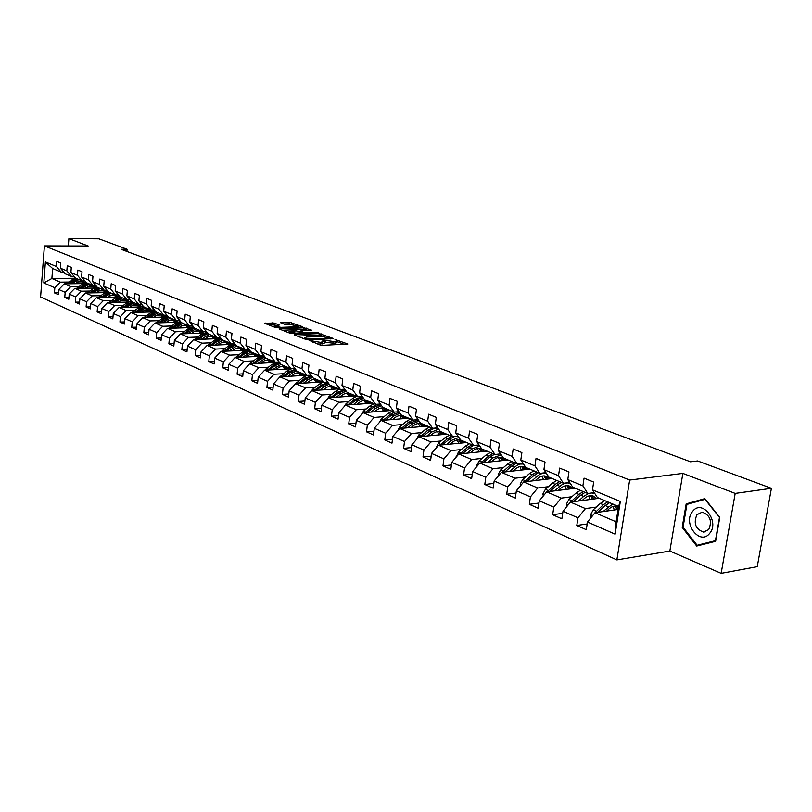 <?xml version="1.0" encoding="UTF-8"?>
<svg xmlns="http://www.w3.org/2000/svg" width="812" height="812" viewBox="0 0 812 812"><rect width="100%" height="100%" fill="white"/><g stroke="black" fill="none" stroke-linecap="round" stroke-linejoin="round"><path stroke-width="1.22" d="M309.636 340.492L320.121 345.009L322.537 345.344L347.82 344.004L334.991 339.436L337.163 340.888L335.072 341.71L322.394 339.964L324.526 341.405L320.324 342.339L309.636 340.492M274.263 323.044L264.468 323.196L275.816 327.683L302.368 327.165L302.744 326.749L289.285 322.161L280.495 322.668L285.519 324.658L291.843 324.841L298.714 326.15L296.928 326.789L280.972 327.348L274.07 326.038L279.277 325.044L274.263 323.044L274.091 324.678L267.666 324.506M88.183 246.016L68.898 238.647L98.861 238.809L127.098 249.284L121.069 249.274L690.555 461.805L697.66 460.962L771.4 488.327L735.185 493.412L682.862 473.396L629.655 480.054L44.396 245.914L88.183 246.016M294.786 334.514L294.391 334.95L306.053 339.507L308.428 339.842L333.6 338.574L319.187 333.58L294.786 334.514L294.726 335.082M290.737 333.519L279.095 328.911L304.053 327.804L311.524 330.159L301.069 330.758L300.684 331.184L303.942 332.443L318.324 332.737L290.737 333.519M629.655 480.054L616.866 559.904L40.6 296.989L44.396 245.914M58.535 292.807L54.445 292.878L58.393 294.634L58.789 289.529L65.173 292.33L64.767 297.466L68.807 299.263L69.203 294.106L75.729 296.979L75.323 302.165L79.444 304.003L79.86 298.796L86.529 301.729L86.102 306.966L90.315 308.844L90.751 303.576L97.572 306.581L97.135 311.879L101.439 313.797L101.886 308.479L108.859 311.544L108.412 316.903L112.817 318.862L113.274 313.483L120.409 316.629L119.953 322.039L124.459 324.049L124.926 318.608L132.234 321.826L131.757 327.297L136.365 329.347L136.852 323.856L144.333 327.145L143.836 332.676L148.566 334.777L149.063 329.225L156.716 332.585L156.208 338.188L161.05 340.34L161.558 334.717L169.403 338.168L168.876 343.831L173.829 346.034L174.367 340.35L182.395 343.882L181.858 349.607L186.933 351.87L187.481 346.115L195.712 349.739L195.154 355.524L200.361 357.838L200.929 352.022L209.364 355.737L208.785 361.594L214.124 363.969L214.703 358.082L223.361 361.888L222.762 367.816L228.233 370.252L228.832 364.304L237.713 368.201L237.094 374.2L242.707 376.697L243.336 370.678L252.441 374.677L251.801 380.747L257.556 383.315L258.206 377.215L267.554 381.325L266.894 387.466L272.812 390.105L273.471 383.934L283.073 388.146L282.393 394.368L288.463 397.068L289.153 390.826L299.009 395.16L298.308 401.453L304.541 404.234L305.251 397.9L315.381 402.356L314.66 408.74L321.065 411.593L321.806 405.178L332.209 409.755L331.458 416.221L338.046 419.154L338.817 412.658L349.515 417.368L348.734 423.915L355.514 426.929L356.306 420.352L367.318 425.194L366.506 431.822L373.479 434.927L374.302 428.269L385.629 433.253L384.797 439.962L391.973 443.159L392.815 436.409L404.488 441.535L403.615 448.346L411.004 451.634L411.887 444.793L423.905 450.081L423.001 456.983L430.614 460.374L431.527 453.431L443.91 458.871L442.976 465.875L450.822 469.366L451.766 462.332L464.535 467.945L463.561 475.04L471.65 478.644L472.635 471.508L485.799 477.294L484.794 484.49L493.138 488.205L494.163 480.968L507.744 486.946L506.698 494.244L515.315 498.081L516.371 490.742L530.398 496.903L529.312 504.313L538.204 508.271L539.3 500.821L553.794 507.195L552.667 514.717L561.853 518.807L563 511.235L577.971 517.823L576.794 525.455L586.294 529.688L587.482 522.004L615.12 534.164L620.327 501.461L618.541 506.434L597.358 497.523L592.466 489.859L593.673 482.084L584.061 478.136L582.884 485.86L587.776 493.493L572.704 487.159L567.791 479.567L568.948 471.924L559.651 468.108L558.514 475.71L563.437 483.262L548.861 477.131L543.918 469.62L545.025 462.089L536.032 458.394L534.935 465.885L539.889 473.366L525.77 467.428L520.807 459.998L521.883 452.578L513.174 448.995L512.118 456.374L517.082 463.774L503.41 458.029L498.426 450.67L499.461 443.362L491.027 439.891L490.012 447.168L494.995 454.487L481.739 448.914L476.745 441.637L477.74 434.43L469.569 431.07L468.585 438.236L473.589 445.483L460.739 440.084L455.735 432.887L456.689 425.772L448.762 422.514L447.818 429.589L452.822 436.754L440.358 431.517L435.344 424.392L436.267 417.378L428.584 414.221L427.67 421.195L432.684 428.289L420.586 423.204L415.571 416.15L416.454 409.238L408.994 406.173L408.121 413.044L413.135 420.078L401.392 415.135L396.368 408.152L397.23 401.331L389.983 398.357L389.141 405.137L394.155 412.09L382.746 407.299L377.732 400.387L378.554 393.658L371.52 390.765L370.698 397.454L375.712 404.346L364.629 399.677L359.614 392.835L360.416 386.197L353.575 383.386L352.784 389.993L357.798 396.804L347.018 392.277L342.004 385.497L342.776 378.95L336.127 376.21L335.366 382.736L340.38 389.486L329.895 385.081L324.891 378.372L325.632 371.896L319.167 369.237L318.436 375.682L323.44 382.361L313.239 378.077L308.235 371.429L308.956 365.045L302.663 362.457L301.952 368.81L306.956 375.428L297.03 371.257L292.036 364.679L292.736 358.376L286.606 355.859L285.915 362.132L290.909 368.689L281.246 364.629L276.263 358.112L276.933 351.88L270.975 349.424L270.305 355.626L275.288 362.122L265.879 358.163L260.906 351.708L261.555 345.557L255.75 343.171L255.1 349.292L260.073 355.727L250.898 351.87L245.945 345.476L246.574 339.396L240.91 337.071L240.291 343.121L245.244 349.485L236.312 345.729L231.359 339.396L231.968 333.397L226.457 331.123L225.858 337.102L230.791 343.415L222.082 339.751L217.149 333.478L217.738 327.54L212.358 325.338L211.78 331.245L216.702 337.487L208.207 333.915L203.294 327.703L203.863 321.836L198.615 319.684L198.057 325.521L202.97 331.712L194.677 328.231L189.775 322.07L190.333 316.274L185.217 314.173L184.669 319.948L189.561 326.079L181.472 322.679L176.59 316.578L177.128 310.844L172.134 308.793L171.596 314.498L176.478 320.578L168.581 317.259L163.719 311.219L164.237 305.545L159.365 303.546L158.847 309.189L163.709 315.208L156.005 311.97L151.154 305.982L151.651 300.379L146.891 298.42L146.393 304.003L151.245 309.971L143.714 306.804L138.882 300.866L139.37 295.324L134.721 293.416L134.234 298.938L139.065 304.845L131.706 301.76L126.895 295.872L127.362 290.392L122.825 288.524L122.358 293.985L127.159 299.841L119.973 296.827L115.182 290.99L115.639 285.57L111.203 283.743L110.747 289.143L115.537 294.959L108.514 292.005L103.733 286.22L104.18 280.861L99.835 279.074L99.399 284.413L104.169 290.178L97.298 287.286L92.538 281.561L92.974 276.253L88.731 274.507L88.305 279.795L93.055 285.509L86.336 282.677L81.596 277.004L82.022 271.746L77.871 270.041L77.455 275.278L82.185 280.932L75.617 278.171L70.898 272.538L71.304 267.341L67.244 265.676L66.838 270.853L71.547 276.466L65.122 273.766L60.423 268.183L60.819 263.037L56.85 261.403L56.454 266.529L61.144 272.091L52.648 268.518L51.887 278.486L60.372 282.14L68.726 282.038M54.445 292.878L54.83 287.783L43.818 282.941L45.391 261.921L56.454 266.529M60.423 268.183L66.838 270.853M70.898 272.538L77.455 275.278M81.596 277.004L88.305 279.795M92.538 281.561L99.399 284.413M103.733 286.22L110.747 289.143M115.182 290.99L122.358 293.985M126.895 295.872L134.234 298.938M138.882 300.866L146.393 304.003M151.154 305.982L158.847 309.189M163.719 311.219L171.596 314.498M176.59 316.578L184.669 319.948M189.775 322.07L198.057 325.521M203.294 327.703L211.78 331.245M217.149 333.478L225.858 337.102M231.359 339.396L240.291 343.121M245.945 345.476L255.1 349.292M260.906 351.708L270.305 355.626M276.263 358.112L285.915 362.132M292.036 364.679L301.952 368.81M308.235 371.429L318.436 375.682M324.891 378.372L335.366 382.736M342.004 385.497L352.784 389.993M359.614 392.835L370.698 397.454M377.732 400.387L389.141 405.137M396.368 408.152L408.121 413.044M415.571 416.15L427.67 421.195M435.344 424.392L447.818 429.589M455.735 432.887L468.585 438.236M476.745 441.637L490.012 447.168M498.426 450.67L512.118 456.374M520.807 459.998L534.935 465.885M543.918 469.62L558.514 475.71M567.791 479.567L582.884 485.86M592.466 489.859L620.327 501.461M79.17 286.494L70.756 286.616L64.341 283.855L83.413 283.591M87.99 286.362L92.984 286.291M74.156 276.435L71.547 276.466M64.341 283.855L58.789 289.529M70.756 286.616L65.173 292.33M89.838 291.051L81.362 291.193L74.805 288.361L94.202 288.067M98.831 290.899L103.743 290.818M84.854 280.901L82.185 280.932M74.805 288.361L69.203 294.106M81.362 291.193L75.729 296.979M100.749 295.71L92.213 295.872L85.504 292.98L105.235 292.635M109.914 295.538L114.736 295.446M95.786 285.469L93.055 285.509M85.504 292.98L79.86 298.796M92.213 295.872L86.529 301.729M111.904 300.47L103.297 300.653L96.445 297.7L116.522 297.304M121.252 300.278L125.972 300.176M106.961 290.128L104.169 290.178M96.445 297.7L90.751 303.576M103.297 300.653L97.572 306.581M123.312 305.342L114.634 305.545L107.631 302.521L128.073 302.074M132.843 305.129L137.461 305.018M118.4 294.908L115.537 294.959M107.631 302.521L101.886 308.479M114.634 305.545L108.859 311.544M134.975 310.326L126.236 310.549L119.07 307.454L139.887 306.956L137.624 304.561M144.709 310.082L149.205 309.971M130.093 299.78L127.159 299.841M119.07 307.454L113.274 313.483M126.236 310.549L120.409 316.629M146.911 315.421L138.111 315.665L130.773 312.498L151.986 311.95M156.858 315.147L161.223 315.026M142.07 304.774L139.065 304.845M130.773 312.498L124.926 318.608M138.111 315.665L132.234 321.826M159.132 320.638L150.261 320.902L142.75 317.665L164.379 317.045M169.292 320.334L173.524 320.202M154.321 309.89L151.245 309.971M142.75 317.665L136.852 323.856M150.261 320.902L144.333 327.145M171.636 325.977L162.694 326.272L155.011 322.953L177.067 322.273M182.03 325.642L186.121 325.51M166.866 315.127L163.709 315.208M155.011 322.953L149.063 329.225M162.694 326.272L156.716 332.585M184.446 331.448L175.433 331.763L167.556 328.363L190.069 327.612M195.073 331.073L199.011 330.941M179.716 320.486L176.478 320.578M167.556 328.363L161.558 334.717M175.433 331.763L169.403 338.168M197.56 337.051L188.485 337.386L180.416 333.915L203.406 333.082M208.451 336.635L212.206 336.493M192.88 325.967L189.561 326.079M180.416 333.915L174.367 340.35M188.485 337.386L182.395 343.882M211.008 342.786L201.853 343.161L193.591 339.589L217.088 338.675M222.163 342.329L225.726 342.187M206.37 331.59L202.97 331.712M193.591 339.589L187.481 346.115M201.853 343.161L195.712 349.739M224.782 348.663L215.556 349.069L207.08 345.415L231.126 344.41M236.221 348.165L239.591 348.023M220.204 337.356L216.702 337.487M207.08 345.415L200.929 352.022M215.556 349.069L209.364 355.737M238.901 354.692L229.603 355.128L220.915 351.383L245.539 350.287M250.654 354.154L253.791 354.002M234.384 343.263L230.791 343.415M220.915 351.383L214.703 358.082M229.603 355.128L223.361 361.888M253.385 360.873L244.016 361.34L235.104 357.493L260.347 356.295M265.473 360.274L268.356 360.132M248.929 349.322L245.244 349.485M235.104 357.493L228.832 364.304M244.016 361.34L237.713 368.201M268.244 367.217L258.805 367.714L249.66 363.776L275.583 362.457M280.688 366.557L283.297 366.425M263.859 355.544L260.073 355.727M249.66 363.776L243.336 370.678M258.805 367.714L252.441 374.677M283.5 373.723L273.979 374.261L264.59 370.211L291.285 368.77M296.339 373.002L298.623 372.881M279.176 361.919L275.288 362.122M264.59 370.211L258.206 377.215M273.979 374.261L267.554 381.325M299.151 380.402L289.549 380.98L279.917 376.829L306.611 375.286M312.447 379.61L314.345 379.498M294.837 368.475L290.909 368.689M279.917 376.829L273.471 383.934M289.549 380.98L283.073 388.146M315.229 387.263L305.556 387.882L295.659 383.609L322.506 381.975M329.073 386.39L330.504 386.299M311.067 375.195L306.956 375.428M295.659 383.609L289.153 390.826M305.556 387.882L299.009 395.16M331.732 394.317L321.988 394.967L311.818 390.582L338.827 388.836M346.369 393.333L347.089 393.282L348.784 396.347M327.672 382.107L323.44 382.361M311.818 390.582L305.251 397.9M321.988 394.967L315.381 402.356M348.703 401.554L338.878 402.255L328.434 397.748L355.595 395.88M344.745 389.202L340.38 389.486M328.434 397.748L321.806 405.178M338.878 402.255L332.209 409.755M366.151 408.994L356.245 409.745L345.506 405.107L372.82 403.128M362.294 396.5L357.798 396.804M345.506 405.107L338.817 412.658M356.245 409.745L349.515 417.368M384.096 416.647L374.109 417.449L363.055 412.679L390.521 410.567M380.351 404L375.712 404.346M363.055 412.679L356.306 420.352M374.109 417.449L367.318 425.194M402.559 424.524L392.49 425.376L381.112 420.464L408.73 418.221M398.936 411.725L394.155 412.09M381.112 420.464L374.302 428.269M392.49 425.376L385.629 433.253M421.55 432.634L411.41 433.537L399.697 428.482L427.467 426.097M418.068 419.672L413.135 420.078M399.697 428.482L392.815 436.409M411.41 433.537L404.488 441.535M441.119 440.977L430.898 441.931L418.84 436.734L446.742 434.197M437.78 427.843L432.684 428.289M418.84 436.734L411.887 444.793M430.898 441.931L423.905 450.081M461.277 449.574L450.964 450.589L438.541 445.23L466.585 442.55M458.09 436.277L452.822 436.754M438.541 445.23L431.527 453.431M450.964 450.589L443.91 458.871M482.044 458.425L471.66 459.521L458.851 453.989L487.027 451.137M479.019 444.956L473.589 445.483M458.851 453.989L451.766 462.332M471.66 459.521L464.535 467.945M503.47 467.56L492.996 468.717L479.79 463.023L508.089 459.998M500.618 453.908L494.995 454.487M479.79 463.023L472.635 471.508M492.996 468.717L485.799 477.294M525.557 476.979L515.011 478.217L501.38 472.33L529.81 469.123M522.908 463.144L517.082 463.774M501.38 472.33L494.163 480.968M515.011 478.217L507.744 486.946M548.364 486.703L537.727 488.012L523.659 481.942L552.211 478.542M545.918 472.665L539.889 473.366M523.659 481.942L516.371 490.742M537.727 488.012L530.398 496.903M571.912 496.741L561.193 498.132L546.669 491.869L575.322 488.266M569.689 482.501L563.437 483.262M546.669 491.869L539.3 500.821M561.193 498.132L553.794 507.195M596.241 507.104L585.442 508.586L570.43 502.11L599.195 498.294M594.252 492.661L587.776 493.493M570.43 502.11L563 511.235M585.442 508.586L577.971 517.823M615.12 534.164L616.095 521.812L594.993 512.707L618.054 509.469M594.993 512.707L587.482 522.004M682.862 473.396L669.849 551.033L721.147 573.353L735.185 493.412M721.147 573.353L757.251 566.664L771.4 488.327M68.898 238.647L68.33 245.975M669.849 551.033L616.866 559.904M126.916 251.456L127.098 249.284M616.095 521.812L618.541 506.434M77.384 281.926L82.459 281.855M75.272 278.222L51.887 278.486L43.818 282.941M63.701 272.071L61.144 272.091M45.391 261.921L52.648 268.518M60.372 282.14L54.83 287.783M587.177 523.943L576.794 525.455M562.675 513.326L552.667 514.717M538.975 503.044L529.312 504.313M516.036 493.087L506.698 494.244M493.818 483.424L484.794 484.49M472.279 474.066L463.561 475.04M451.411 464.971L442.976 465.875M431.172 456.151L423.001 456.983M411.532 447.595L403.615 448.346M392.46 439.272L384.797 439.962M373.936 431.182L366.506 431.822M355.95 423.326L348.734 423.915M338.462 415.673L331.458 416.221M321.45 408.233L314.66 408.74M304.906 400.996L298.308 401.453M288.808 393.952L282.393 394.368M273.137 387.08L266.894 387.466M257.871 380.392L251.801 380.747M243.001 373.875L237.094 374.2M228.507 367.521L222.762 367.816M214.378 361.32L208.785 361.594M248.99 349.637L248.31 349.353M200.605 355.28L195.154 355.524M234.678 343.638L233.836 343.293M187.166 349.373L181.858 349.607M220.458 337.68L219.727 337.376M174.062 343.618L168.876 343.831M206.583 331.864L205.974 331.611M161.263 337.995L156.208 338.188M193.063 326.191L192.545 325.977M148.769 332.504L143.836 332.676M136.568 327.145L131.757 327.297M124.642 321.897L119.953 322.039M113 316.771L108.412 316.903M101.612 311.767L97.135 311.879M90.477 306.865L86.102 306.966M79.596 302.074L75.323 302.165M68.949 297.395L64.767 297.466M704.836 498.639L686.17 503.887L682.202 527.374L696.706 546.05L715.616 541.289L719.777 517.356L704.836 498.639M683.115 527.232L682.202 527.374M691.509 503.125L686.17 503.887M317.451 343.963L320.131 344.034L320.324 342.339M324.485 341.801L324.333 343.1L320.131 344.034M337.122 341.284L336.97 342.573L334.879 343.405L324.445 342.116M344.369 344.389L337.082 341.598M323.785 336.503L319.004 335.244L297.314 336.087M306.885 339L330.514 338.178L321.329 336.442L306.652 337.021L304.48 337.853L306.885 339L306.804 339.7M282.302 330.22L303.871 329.439L304.053 327.804M308.103 330.504L303.871 329.439M290.808 331.144L288.97 331.814L295.994 333.153L302.348 332.687L296.471 330.931L290.808 331.144M275.887 325.379L274.091 324.678M293.365 324.871L289.113 323.785L283.713 323.968M299.618 327.256L298.633 326.881M606.655 511.073L608.99 508.941C612.278 506.089 615.364 505.308 618.236 506.597L618.49 506.729M603.032 511.58L612.684 503.968M591.177 517.427L590.649 514.646L593.186 509.885L600.291 503.45L604.696 500.608M613.212 506.373L614.227 510.007M597.774 512.311L605.224 505.531L609.639 502.689M618.196 508.566L616.267 506.008M607.721 501.887L603.306 504.729L594.709 513.052M615.151 505.988L616.947 509.621M692.514 511.53C682.354 523.314 700.076 546.161 709.688 533.342C720.122 521.345 701.832 498.446 692.514 511.53M696.94 514.676C693.326 523.263 695.519 529.069 703.507 532.073L708.703 529.597C712.347 520.989 710.175 515.173 702.187 512.149L696.94 514.676M715.646 541.107L697.132 545.268L683.065 527.171L686.911 504.414L705.009 499.339L719.473 517.467L715.443 540.65L697.132 545.268M582.102 500.568L584.396 498.497C587.665 495.706 590.74 494.955 593.602 496.233L596.211 498.69M578.489 501.045L583.655 496.406L588.73 493.371M592.029 492.945L594.993 493.818M566.847 506.515L566.39 504.13L568.897 499.441L575.941 493.138L580.326 490.367M588.771 495.929L589.867 499.532M573.414 501.714L580.722 495.158L585.107 492.376M594.008 498.984L591.694 495.655M583.26 491.595L578.865 494.376L570.613 502.09M590.618 495.614L592.476 499.187M558.331 490.397L560.595 488.388C563.843 485.657 566.898 484.926 569.77 486.205L572.369 488.631M554.738 490.854L559.854 486.317C563.487 483.231 566.959 482.277 570.288 483.434M543.299 495.97L542.913 493.94L545.39 489.331L552.383 483.15L556.738 480.45M565.101 485.84L566.279 489.403M549.836 491.463L557.002 485.109L561.366 482.389M570.257 488.895L567.913 485.637M559.569 481.638L555.215 484.358L547.095 491.808M566.877 485.576L568.786 489.088M535.321 480.552L537.554 478.603C540.772 475.923 543.817 475.223 546.679 476.502L549.277 478.897M531.738 480.978L536.793 476.553C540.102 473.761 543.329 472.757 546.486 473.528M520.492 485.759L520.188 484.084L522.623 479.547L529.566 473.487L533.89 470.838M542.183 476.065L543.421 479.587M526.998 481.546L534.042 475.385L538.376 472.726M544.852 472.787L546.446 473.467M547.247 479.131L544.872 475.933M536.641 471.995L532.307 474.655L524.319 481.861M543.878 475.862L545.826 479.303M513.032 471.021L515.224 469.113C518.421 466.484 521.446 465.814 524.308 467.093L526.907 469.458M509.459 471.427L517.011 465.296L520.309 464.058L523.496 464.017M498.406 475.893L498.162 474.523L500.568 470.067L507.449 464.119L511.753 461.531M519.964 466.616L521.274 470.087M504.871 471.945L511.793 465.966L516.097 463.358M522.035 463.236L523.344 463.794M524.948 469.671L522.552 466.524M514.412 462.647L510.109 465.246L502.252 472.239M521.598 466.443L523.578 469.833M491.412 461.774L493.584 459.927C496.751 457.349 499.766 456.689 502.628 457.968L505.216 460.302M487.87 462.16L492.813 457.927L501.258 454.852M476.999 466.332L476.806 465.256L479.181 460.871L486.012 455.045L490.286 452.507M498.416 457.45L499.786 460.881M483.434 462.637L490.225 456.831L494.498 454.284M499.827 453.999L500.963 454.426M503.328 460.505L500.913 457.41M492.864 453.593L488.591 456.131L480.866 462.911M499.989 457.318L502.009 460.648M470.452 452.822L472.594 451.005C475.741 448.478 478.745 447.848 481.597 449.117L484.175 451.431M466.93 453.177L471.823 449.036L479.73 445.991M456.242 457.065L458.445 451.959L465.225 446.235L469.468 443.758M477.517 448.569L478.938 451.959M462.637 453.614L469.306 447.97L473.558 445.473M478.116 445.047L479.303 445.352M482.348 451.614L479.922 448.569M471.965 444.803L467.722 447.3L460.13 453.867M479.029 448.468L481.09 451.746M450.122 444.123L452.233 442.357C455.349 439.881 458.333 439.272 461.186 440.54L463.753 442.814M446.61 444.458L451.452 440.408L458.881 437.424M436.105 448.082L438.328 443.311L445.047 437.688L449.259 435.262M457.227 439.952L458.709 443.301M442.449 444.864L449.006 439.373L454.324 436.623M456.679 436.399L458.354 436.653M461.998 442.987L459.551 439.992M458.293 436.572L457.714 436.308M451.695 436.288L447.473 438.724L440.002 445.098M458.689 439.891L460.78 443.098M430.38 435.689L432.461 433.963C435.557 431.527 438.531 430.939 441.373 432.207L443.931 434.461M426.889 436.003L431.679 432.035L438.673 429.122M416.556 439.383L418.799 434.917L425.468 429.396L429.649 427.021M437.536 431.598L439.069 434.897M422.859 436.369L431.761 429.375L434.968 428.259L438.074 428.269M442.235 434.613L439.779 431.669M432.004 428.005L427.822 430.39L420.464 436.592M438.947 431.558L441.058 434.714M411.217 427.498L413.267 425.813C416.343 423.417 419.296 422.849 422.128 424.108L424.686 426.341M407.736 427.792L412.476 423.894L419.063 421.073M397.575 430.928L399.829 426.757L406.447 421.337L410.598 419.002M418.403 423.488L419.977 426.736M403.838 428.127L410.182 422.92L418.413 420.159M423.042 426.473L420.575 423.58M412.892 419.966L408.73 422.311L401.493 428.33M419.763 423.468L421.895 426.574M392.592 419.53L394.622 417.886C397.667 415.541 400.6 414.993 403.422 416.241L405.98 418.444M389.141 419.814L393.83 415.998L400.042 413.257M379.204 422.656L381.396 418.84L387.963 413.511L392.084 411.227M399.819 415.602L401.432 418.819M385.355 420.119L391.597 415.054L399.352 412.303M404.386 418.576L401.91 415.724M399.057 411.887L398.398 411.765M394.662 412.049L390.186 414.455L383.061 420.311M401.128 415.602L403.28 418.667M374.494 411.796L376.494 410.192C379.519 407.878 382.442 407.35 385.253 408.598L387.791 410.781M371.054 412.06L375.702 408.324L381.569 405.675M361.381 414.577L363.492 411.136L369.998 405.909L374.099 403.655M381.741 407.949L383.396 411.116M367.389 412.344L373.53 407.401L380.858 404.691M386.248 410.892L383.772 408.081M380.513 404.224L378.768 404.122M378.209 404.163L372.16 406.822L365.146 412.516M383.01 407.959L385.192 410.973M356.904 404.285L358.874 402.701C361.878 400.438 364.781 399.92 367.582 401.169L370.11 403.32M353.484 404.528L358.072 400.854L363.614 398.296M344.075 406.71L346.074 403.655L352.53 398.509L356.6 396.307M364.172 400.509L365.857 403.625M349.911 404.792L355.96 399.961L362.893 397.301M368.618 403.432L366.131 400.661M362.517 396.804L354.631 399.392L347.729 404.944M365.4 400.529L367.592 403.503M339.792 396.966L341.73 395.424C344.714 393.191 347.597 392.693 350.388 393.932L352.905 396.063M336.381 397.2L340.938 393.597L346.176 391.13M327.266 399.047L329.134 396.368L335.539 391.313L339.578 389.151M332.92 397.433L338.878 392.724L345.435 390.125M351.464 396.165L348.977 393.434M345.039 389.608L337.579 392.176L330.788 397.586M348.257 393.302L350.459 396.236M323.135 389.851L326.871 387.172L330.058 386.248L333.661 386.898L336.168 389.009M319.745 390.064L324.252 386.532L329.215 384.157M310.945 391.557L312.65 389.283L319.004 384.309L323.014 382.188M330.433 386.218L332.169 389.263M316.386 390.288L322.252 385.68L328.464 383.152M334.767 389.1L332.27 386.4M328.058 382.614L320.994 385.152L314.305 390.42M331.58 386.279L333.793 389.161M306.926 382.919L310.62 380.3L313.787 379.387L317.37 380.046L319.867 382.137M303.556 383.132L308.022 379.651L312.711 377.377M295.101 384.228L302.906 377.489L306.885 375.408M314.224 379.366L316 382.371M300.288 383.325L306.073 378.828L311.96 376.372M318.507 382.219L316.02 379.559M311.544 375.824L304.845 378.311L298.258 383.457M315.35 379.427L317.573 382.269M291.132 376.179L294.797 373.601L297.943 372.718L301.506 373.378L303.992 375.438M287.793 376.372L292.208 372.962L296.654 370.769M279.795 376.961L287.225 370.851L291.823 368.638M298.451 372.698L300.247 375.651M284.616 376.555L290.31 372.15L295.893 369.775M302.673 375.52L300.186 372.891M295.477 369.216L289.113 371.652L282.627 376.666M299.537 372.769L301.77 375.57M275.755 369.612L279.389 367.085L282.515 366.212L286.057 366.882L288.534 368.922M272.436 369.795L281.023 364.334M264.712 370.211L271.959 364.375L279.267 362.03M283.073 366.192L284.89 369.115M269.34 369.957L274.963 365.654L280.262 363.34M287.245 368.993L284.758 366.405M279.835 362.781L273.796 365.156L267.402 370.059M284.129 366.273L286.372 369.034M260.774 363.208L264.367 360.721L267.473 359.878L271.005 360.548L273.461 362.568M257.475 363.38L265.798 358.062M249.934 363.756L257.079 358.072L264.022 355.757M268.092 359.858L269.929 362.741M254.46 363.532L260.002 359.32L265.047 357.087M272.213 362.629L269.726 360.071M264.61 356.519L258.866 358.833L252.573 363.624M269.117 359.949L271.36 362.67M246.168 356.975L249.731 354.529L252.816 353.697L256.318 354.367L258.774 356.366M242.889 357.128L251.05 351.931M235.521 357.483L242.565 351.931L249.172 349.637M253.486 353.687L255.344 356.539M239.956 357.27L245.427 353.139L250.218 350.977M257.556 356.427L255.08 353.91M249.781 350.419L244.321 352.672L238.109 357.351M254.481 353.778L256.734 356.468M231.927 350.885L235.46 348.49L238.525 347.678L242.006 348.348L244.442 350.327M228.669 351.038L236.759 345.922M221.473 351.352L228.426 345.942L234.719 343.689M239.235 347.668L241.113 350.479M225.817 351.16L231.207 347.12L235.764 345.029M243.265 350.378L240.788 347.891M235.328 344.481L230.121 346.663L224.021 351.241M240.2 347.769L242.463 350.419M218.042 344.958L221.534 342.603L224.579 341.801L228.05 342.481L230.476 344.44M214.794 345.09L222.823 340.066M232.171 343.354L232.557 343.953M207.77 345.384L214.622 340.096L220.62 337.893M225.34 341.801L227.228 344.572M212.013 345.212L217.342 341.243L221.676 339.233M229.329 344.481L226.852 342.025M221.24 338.685L216.286 340.796L210.267 345.283M226.284 341.903L228.537 344.521M204.492 339.172L207.953 336.848L210.968 336.067L214.419 336.747L216.834 338.685M201.264 339.294L209.232 334.351M218.377 337.427L218.854 338.117M194.393 339.558L201.163 334.392L206.877 332.24M211.78 336.067L213.678 338.807M198.554 339.396L203.812 335.518L207.943 333.58M215.718 338.736L213.251 336.31M207.507 333.022L202.777 335.082L196.849 339.467M212.693 336.178L214.957 338.766M191.267 333.519L194.687 331.235L197.692 330.474L200.594 330.92L203.497 333.042M188.059 333.63L195.956 328.769M204.918 331.641L205.466 332.423M181.34 333.874L188.019 328.83L193.479 326.718M198.544 330.484L200.452 333.184M185.42 333.732L194.535 328.048M202.442 333.113L199.975 330.717M194.109 327.51L189.602 329.499L183.756 333.793M199.437 330.596L201.701 333.143M178.356 328.007L181.746 325.764L184.73 325.013L187.613 325.46L190.414 327.459M175.169 328.109L182.994 323.318M191.764 326.008L192.403 326.86M168.602 328.332L175.189 323.389L180.406 321.339M185.623 325.023L187.542 327.693M172.591 328.2L181.462 322.658M189.47 327.632L187.014 325.267M181.025 322.12L176.732 324.049L170.967 328.251M186.486 325.135L188.749 327.652M165.739 322.618L169.109 320.415L172.073 319.684L174.935 320.131L177.645 322.019M162.583 322.719L170.347 317.999M178.904 320.507L179.645 321.44M156.158 322.922L162.654 318.081L167.637 316.091M172.997 319.695L174.935 322.334M160.065 322.8L168.825 317.36M176.803 322.283L174.357 319.938M168.267 316.863L164.166 318.72L158.482 322.841M173.839 319.816L176.102 322.303M153.427 317.36L156.767 315.188L159.71 314.467L162.552 314.924L165.161 316.7M150.281 317.451L157.985 312.803M166.348 315.137L167.181 316.152M143.998 317.634L150.413 312.904L155.183 310.955M160.664 314.488L162.613 317.096M147.835 317.522L156.503 312.184M164.42 317.025L161.994 314.731M155.802 311.727L151.895 313.523L146.282 317.563M161.486 314.609L163.75 317.066M141.389 312.224L144.698 310.082L147.622 309.382L150.453 309.829L152.971 311.514M138.273 312.305L145.916 307.728M154.077 309.9L155.001 310.986M132.123 312.468L138.456 307.829L143.013 305.941M148.616 309.402L150.565 311.981M135.878 312.366L144.465 307.119M152.26 311.818L149.905 309.646M143.633 306.713L134.366 312.407M149.418 309.524L151.682 311.95M129.636 307.2L132.914 305.099L135.817 304.409L138.629 304.855L141.055 306.449M126.53 307.271L134.112 302.764M120.511 307.423L126.763 302.886L131.128 301.049M136.842 304.439L138.791 306.987M124.195 307.332L132.691 302.165M140.375 306.723L138.101 304.683M131.798 301.79L122.724 307.362M118.136 302.297L121.384 300.217L124.266 299.537L127.068 299.993L129.402 301.496M115.05 302.358L122.571 297.913M109.163 302.49L115.334 298.045L119.516 296.258M125.322 299.577L127.281 302.094M112.766 302.409L121.181 297.334M128.753 301.749L126.55 299.821M120.308 296.969L111.335 302.44M126.083 299.699L128.276 301.973M106.9 297.496L112.401 294.827L115.223 295.06L118.004 296.654M103.834 297.557L111.295 293.173M98.069 297.669L104.159 293.305L108.158 291.579M114.066 294.827L116.025 297.314M101.601 297.598L109.935 292.604M117.385 296.898L115.263 295.071M109.082 292.239L100.191 297.628M114.807 294.949L116.938 297.101M95.897 292.797L99.094 290.787L101.936 290.128L104.697 290.594L106.859 291.924M92.852 292.848L100.252 288.534M87.209 292.949L93.228 288.676L97.064 287.001M103.043 290.178L105.012 292.645M90.68 292.888L98.932 287.976M106.27 292.147L104.22 290.422M98.09 287.621L89.3 292.909M103.774 290.31L105.834 292.34M85.148 288.209L90.568 285.621L93.36 285.865L95.958 287.296M82.124 288.25L89.462 283.997M76.592 288.341L82.53 284.149L86.204 282.525M92.263 285.631L94.233 288.047M79.992 288.29L88.163 283.449M95.39 287.499L93.41 285.875M87.341 283.104L78.642 288.311M92.974 285.763L94.974 287.681M74.623 283.713L79.992 281.165L82.773 281.409L85.28 282.769M71.618 283.753L78.896 279.551M66.198 283.824L75.587 278.14M81.718 281.185L83.636 283.479M69.527 283.784L77.627 279.023M84.742 282.962L82.834 281.429M76.825 278.678L68.218 283.794M82.408 281.317L84.346 283.124M312.6 342.065L312.691 341.263M322.191 343.953L322.384 342.248M323.958 340.999L324.049 340.198M325.247 342.42L325.439 340.725M332.839 343.486L333.032 341.791M334.879 343.405L335.072 341.71M336.554 340.451L336.645 339.67M311.219 341.527L311.311 340.725M319.004 335.244L319.187 333.58M321.329 335.569L321.511 333.905M308.479 339.832L308.54 339.233M329.987 338.949L330.058 338.35M305.353 339.233L305.444 338.431M279.724 329.215L279.785 328.657M306.165 329.763L306.347 328.119M300.602 331.956L300.684 331.184M303.84 333.438L303.942 332.443M306.205 333.346L306.276 332.768M316.426 332.961L316.497 332.382M295.923 333.742L295.994 333.153M301.607 333.529L301.668 332.94M280.911 327.916L280.972 327.348M296.867 327.358L296.928 326.789M281.114 322.963L281.175 322.425M289.113 323.785L289.285 322.161M291.376 324.1L291.549 322.476M265.108 323.501L265.159 322.953M271.807 324.364L271.979 322.729M590.669 514.767L592.638 515.62M605.224 505.531L608.259 506.82M600.291 503.45L603.306 504.729M593.186 509.885L596.191 511.174M566.411 504.242L568.096 504.973M580.722 495.158L583.655 496.406M575.941 493.138L578.865 494.376M568.897 499.441L571.81 500.689M542.944 494.061L544.355 494.67M557.002 485.109L559.854 486.317M552.383 483.15L555.215 484.358M545.39 489.331L548.212 490.549M520.208 484.196L521.375 484.703M534.042 475.385L536.793 476.553M529.566 473.487L532.307 474.655M522.623 479.547L525.354 480.724M498.182 474.634L499.116 475.04M511.793 465.966L514.463 467.093M507.449 464.119L510.109 465.246M500.568 470.067L503.217 471.204M476.827 465.367L477.547 465.682M490.225 456.831L492.813 457.927M486.012 455.045L488.591 456.131M479.181 460.871L481.749 461.977M456.121 456.385L456.628 456.608M469.306 447.97L471.823 449.036M465.225 446.235L467.722 447.3M458.445 451.959L460.942 453.025M449.006 439.373L451.452 440.408M445.047 437.688L447.473 438.724M438.328 443.311L440.743 444.347M429.315 431.03L431.679 432.035M425.468 429.396L427.822 430.39M418.799 434.917L421.144 435.922M410.182 422.92L412.476 423.894M406.447 421.337L408.73 422.311M399.829 426.757L402.113 427.741M391.597 415.054L393.83 415.998M387.963 413.511L390.186 414.455M381.396 418.84L383.619 419.794M373.53 407.401L375.702 408.324M369.998 405.909L372.16 406.822M363.492 411.136L365.644 412.06M355.96 399.961L358.072 400.854M352.53 398.509L354.631 399.392M346.074 403.655L348.175 404.549M338.878 392.724L340.938 393.597M335.539 391.313L337.579 392.176M329.134 396.368L331.174 397.241M322.252 385.68L324.252 386.532M319.004 384.309L320.994 385.152M312.65 389.283L314.64 390.136M306.073 378.828L308.022 379.651M302.906 377.489L304.845 378.311M296.603 382.381L298.542 383.213M290.31 372.15L292.208 372.962M287.225 370.851L289.113 371.652M280.982 375.662L282.86 376.474M274.963 365.654L276.811 366.435M271.959 364.375L273.796 365.156M265.757 369.125L267.595 369.907M260.002 359.32L261.809 360.081M257.079 358.072L258.866 358.833M250.928 362.751L252.715 363.512M245.427 353.139L247.183 353.88M242.565 351.931L244.321 352.672M236.465 356.529L238.21 357.28M231.207 347.12L232.922 347.84M228.426 345.942L230.121 346.663M222.376 350.469L224.071 351.2M217.342 341.243L219.007 341.953M214.622 340.096L216.286 340.796M208.623 344.562L210.278 345.273M203.812 335.518L205.436 336.209M201.163 334.392L202.777 335.082M195.205 338.787L196.778 339.467M190.607 329.926L192.19 330.596M188.019 328.83L189.602 329.499M182.111 333.164L183.583 333.793M177.706 324.465L179.269 325.115M175.189 323.389L176.732 324.049M169.322 327.662L170.713 328.261M165.12 319.126L166.643 319.776M162.654 318.081L164.166 318.72M156.838 322.303L158.137 322.851M152.829 313.919L154.31 314.548M150.413 312.904L151.895 313.523M144.648 317.056L145.855 317.573M140.811 308.834L142.262 309.443M138.456 307.829L139.897 308.448M132.732 311.93L133.858 312.417M129.067 303.861L130.478 304.459M126.763 302.886L128.174 303.475M121.079 306.926L122.135 307.383M117.588 298.999L118.968 299.577M115.334 298.045L116.715 298.623M109.701 302.034L110.676 302.45M106.362 294.238L107.712 294.817M104.159 293.305L105.509 293.883M98.567 297.243L99.48 297.639M95.38 289.59L96.709 290.148M93.228 288.676L94.547 289.234M87.676 292.564L88.518 292.929M84.641 285.042L85.94 285.591M82.53 284.149L83.819 284.697M77.028 287.986L77.8 288.321M74.125 280.587L75.394 281.125M72.065 279.714L73.334 280.252M66.604 283.5L67.315 283.814M330.423 338.939L330.504 338.259M304.368 338.848L304.48 337.853M300.308 331.834L300.399 331.012M288.869 332.788L288.97 331.814M302.257 333.499L302.338 332.808M273.969 326.962L274.07 326.038M298.593 327.297L298.684 326.444M618.236 506.597L617.516 506.292M705.851 531.698L703.507 532.073M593.866 493.32L592.76 492.854M593.602 496.233L592.882 495.929M570.014 483.333L568.41 482.653M569.77 486.205L569.05 485.911M546.679 476.502L545.968 476.197M524.308 467.093L523.598 466.788M502.628 457.968L501.907 457.663M481.597 449.117L480.877 448.823M461.186 440.54L460.465 440.236M441.373 432.207L440.652 431.903M422.128 424.108L421.418 423.813M403.422 416.241L402.722 415.947M385.253 408.598L384.543 408.304M367.582 401.169L366.872 400.874M350.388 393.932L349.688 393.637M333.661 386.898L332.961 386.603M317.37 380.046L316.68 379.752M301.506 373.378L300.816 373.084M286.057 366.882L285.367 366.588M271.005 360.548L270.315 360.254M256.318 354.367L255.638 354.083M242.006 348.348L241.326 348.064M228.05 342.481L227.37 342.197M214.419 336.747L213.749 336.462M201.122 331.154L200.452 330.87M188.14 325.693L187.481 325.409M175.463 320.364L174.803 320.08M163.08 315.147L162.42 314.873M150.971 310.062L150.321 309.788M139.146 305.089L138.497 304.815M127.585 300.217L126.936 299.953M116.278 295.466L115.629 295.192M105.215 290.808L104.575 290.544M94.395 286.26L93.756 285.986M83.798 281.805L83.169 281.541"/></g></svg>
